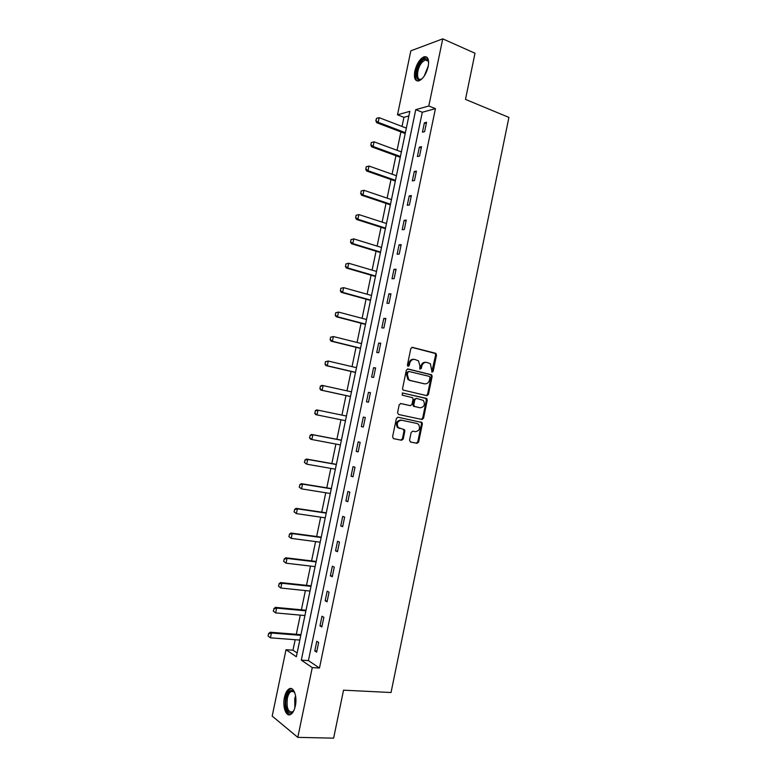 <?xml version="1.0" encoding="UTF-8"?>
<svg xmlns="http://www.w3.org/2000/svg" width="777" height="777" viewBox="0 0 777 777"><rect width="100%" height="100%" fill="white"/><g stroke="black" fill="none" stroke-linecap="round" stroke-linejoin="round"><path stroke-width="1.17" d="M432.08 372.173L433.187 371.328L436.519 355.108L435.567 353.263L412.432 347.368L410.81 348.582L407.41 365.044L408.1 366.346L409.236 365.491L409.673 363.364C410.557 360.421 412.286 359.11 414.869 359.44L418.482 360.839L419.93 365.87L419.803 369.085L421.299 368.424L421.736 366.317C422.601 363.393 424.3 362.092 426.855 362.412L430.39 363.762L432.08 372.173M431.75 372.008L435.644 355.031L435.178 353.448L411.859 347.368M407.789 366.2L408.828 363.267L409.673 363.364M419.852 369.124L420.872 366.22L421.736 366.317M284.45 697.445C285.412 693.123 286.936 690.297 289.015 688.946C293.512 685.877 297.523 696.318 295.338 705.885C294.376 710.197 292.871 713.024 290.812 714.374C286.179 717.492 282.284 706.837 284.45 697.445M414.831 71.105C416.763 63.636 419.852 58.858 424.087 56.779C427.923 56.187 429.283 59.441 428.185 66.54C426.243 74.029 423.164 78.798 418.968 80.857C415.093 81.459 413.714 78.205 414.831 71.105M409.547 440.229L410.528 442.026L417.035 443.317L418.638 442.045L422.358 423.96L421.979 422.484L398.009 417.21L396.367 418.482L392.579 436.839L393.58 438.665L401.602 440.258L403.234 438.966L404.836 431.157L404.477 429.691L398.212 427.573C396.328 423.397 397.455 420.949 401.602 420.231L417.006 423.475L418.58 424.359C420.512 428.477 419.415 430.924 415.306 431.691L412.762 431.167L411.15 432.449L409.547 440.229M442.744 38.85L475.009 53.244L465.481 99.388L508.916 117.414L391.035 692.521L343.531 690.18L333.624 738.15L297.795 737.363L272.183 716.093L286.023 649.708L296.348 656.75L409.829 111.334L397.503 114.811L410.839 50.816L442.744 38.85L428.807 105.983L415.753 109.664L301.311 660.139L312.267 667.598L297.795 737.363M435.431 108.644L422.299 112.257L308.42 660.596L319.473 668.045L435.431 108.644L428.807 105.983M319.473 668.045L312.267 667.598M426.845 395.668L428.428 394.425L432.138 376.398L431.701 374.844L407.974 368.958L406.342 370.192L402.564 388.5L402.972 390.025L426.845 395.668M427.253 400.165L423.543 418.22L421.94 419.473L398.572 414.491L397.571 412.655L399.193 404.807L400.835 403.545L410.373 405.643L411.995 404.39L413.053 399.223L412.645 397.707L402.156 395.153L402.603 392.977L426.845 398.65L427.253 400.165L426.388 400.029L422.678 418.055L423.543 418.22M424.378 122.844L422.445 132.197L424.611 131.663L426.554 122.28L424.378 122.844L426.282 123.592M419.337 147.164L417.395 156.527L419.551 156.07L421.493 146.678L419.337 147.164L421.251 147.883M414.277 171.513L412.334 180.895L414.471 180.517L416.423 171.115L414.277 171.513L416.2 172.203M409.217 195.911L407.265 205.293L409.392 205.002L411.354 195.581L409.217 195.911L411.14 196.571M404.147 220.338L402.195 229.739L404.302 229.526L406.264 220.095L404.147 220.338L406.08 220.969M399.067 244.804L397.115 254.215L399.213 254.089L401.175 244.638L399.067 244.804L401.01 245.406M393.988 269.298L392.026 278.729L394.104 278.681L396.076 269.221L393.988 269.298L395.93 269.881M388.888 293.842L386.936 303.283L388.995 303.321L390.967 293.842L388.888 293.842L390.85 294.396M383.789 318.415L381.828 327.875L383.877 327.991L385.848 318.492L383.789 318.415L385.751 318.939M378.681 343.026L376.719 352.505L378.749 352.7L380.72 343.191L378.681 343.026L380.652 343.521M373.572 367.676L371.6 377.166L373.62 377.437L375.592 367.919L373.572 367.676L375.544 368.143M368.444 392.356L366.472 401.864L368.473 402.224L370.454 392.686L368.444 392.356L370.435 392.803M363.315 417.084L361.344 426.602L363.325 427.049L365.307 417.492L363.315 417.084L365.307 417.502M358.178 441.841L356.196 451.379L358.168 451.903L360.149 442.336L358.178 441.841M353.03 466.647L351.049 476.194L353.001 476.796L354.992 467.22L353.03 466.647M347.873 491.482L345.891 501.039L347.834 501.728L349.825 492.142L347.873 491.482M342.715 516.355L340.724 525.932L342.647 526.709L344.638 517.093L342.715 516.355M337.539 541.268L335.547 550.854L337.461 551.719L339.462 542.093L337.539 541.268M332.362 566.21L330.371 575.815L332.265 576.757L334.265 567.123L332.362 566.21M327.175 591.2L325.184 600.825L327.059 601.845L329.06 592.191L327.175 591.2M321.989 616.229L319.988 625.864L321.843 626.971L323.854 617.307L321.989 616.229M316.783 641.287L314.782 650.941L316.627 652.136L318.638 642.453L316.783 641.287M408.867 115.958L403.933 117.317L402.03 126.447M400.893 131.905L397.066 150.311M395.94 155.701L392.094 174.203M390.986 179.526L387.111 198.135M386.014 203.389L382.119 222.105M381.041 227.292L377.117 246.105M376.058 251.224L372.115 270.134M371.066 275.194L367.103 294.211M366.064 299.194L362.082 318.317M361.062 323.232L357.061 342.463M356.051 347.309L352.03 366.637M351.029 371.425L346.979 390.85M345.998 395.571L341.938 415.093M340.967 419.774L336.897 439.306M335.907 444.065L331.847 463.558M330.837 468.395L326.787 487.839M325.767 492.754L321.727 512.16M320.687 517.161L316.657 536.509M315.598 541.598L311.577 560.897M310.499 566.074L306.497 585.324M305.4 590.578L301.398 609.79M300.291 615.131L296.299 634.294M295.173 639.714L292.987 650.194L297.135 652.991M421.474 422.95L421.629 422.232M422.183 419.502L422.329 418.813M426.369 399.184L426.524 398.426M427.088 395.697L427.214 395.056M431.245 375.446L431.41 374.65M435.625 354.186L435.8 353.35M292.987 650.194L286.023 649.708M403.933 117.317L397.503 114.811M422.299 112.257L415.753 109.664M308.42 660.596L301.311 660.139M361.344 426.602L363.335 427.01M356.196 451.379L358.197 451.748M351.049 476.194L353.059 476.534M345.891 501.039L347.911 501.359M340.724 525.932L342.754 526.223M335.547 550.854L337.587 551.116M330.371 575.815L332.41 576.048M325.184 600.825L327.234 601.019M319.988 625.864L322.037 626.039M314.782 650.941L316.841 651.087M425.932 362.315C423.407 362.033 421.726 363.335 420.872 366.22M413.927 359.333C411.383 359.061 409.683 360.373 408.828 363.267M426.35 395.551L427.564 394.298L431.274 376.291L430.827 374.737L407.488 368.949M430.011 377.651L429.341 376.369L408.964 371.474L407.828 372.338L407.362 374.592L408.721 379.535L410.518 380.526L424.465 383.799C427.01 384.091 428.7 382.779 429.555 379.875L430.011 377.651M408.78 371.455L406.973 372.241L407.828 372.338M424.261 383.78L409.664 380.409L407.867 379.419L406.507 374.485L406.973 372.241M421.289 419.337L422.678 418.055M400.534 403.516L409.625 405.516M402.292 392.968L426.291 398.348M420.163 407.799C424.31 407.031 425.369 404.564 423.348 400.408L416.482 398.378L414.869 399.631L413.801 404.788L414.199 406.284L419.561 407.692M416.336 398.358L414.015 399.485L414.869 399.631M419.308 407.643L413.354 406.138L412.956 404.642L414.015 399.485M426.388 400.029L425.427 398.212M401.602 420.231L400.767 420.066C396.62 420.784 395.493 423.222 397.368 427.399L399.893 428.525M393.347 438.587L400.767 440.064L402.389 438.772L404.001 430.973L403.117 429.195M410.295 441.958L416.19 443.123L417.783 441.851L421.503 423.786L421.115 422.309L397.834 417.181M406.342 128.108L379.127 117.657L378.156 122.31L405.39 132.682M376.049 120.649L376.534 118.327L375.815 120.717L378.156 122.31L376.709 122.708L405.215 133.547M379.127 117.657L376.534 118.327M375.815 120.717L376.709 122.708M422.27 78.535C415.103 84.878 414.432 68.881 421.474 61.305C424.077 58.498 426.155 57.974 427.7 59.732L428.642 62.5M428.554 61.937L427.962 60.723L425.242 59.907L422.193 62.17C416.657 68.104 415.812 81.323 421.144 79.176L421.843 78.875M426.932 57.207L425.116 57.304L421.319 60.13C415.88 66.045 413.49 79.089 417.502 81.041M293.891 710.44C289.714 718.026 283.906 708.255 286.305 698.047C287.791 692.142 289.967 689.665 292.832 690.617L294.959 693.23M294.658 692.618L293.415 691.462L291.016 691.549C289.355 692.628 288.131 694.891 287.364 698.348C286.344 707.876 288.053 712.392 292.473 711.907L293.512 711.023M291.511 688.636L290.161 689.082C288.092 690.423 286.577 693.23 285.625 697.523C284.304 706.885 285.722 712.635 289.87 714.772M371.241 142.56L370.998 144.833L371.241 142.56L374.067 141.832L373.096 146.494L400.437 156.488M370.998 144.833L373.096 146.494L371.668 146.834L400.272 157.284M401.388 151.904L374.067 141.832L371.484 142.502M370.755 144.891L371.668 146.834M366.181 166.764L365.938 169.046L366.181 166.764L369.017 166.045L368.036 170.707L395.474 180.332M365.938 169.046L368.036 170.707L366.618 170.998L395.328 181.051M396.435 175.738L369.017 166.045L366.423 166.715M365.695 169.095L366.618 170.998M361.12 191.006L360.858 193.298L361.12 191.006L363.947 190.297L362.966 194.969L390.51 204.205M360.858 193.298L362.966 194.969L361.558 195.192L390.375 204.856M391.462 199.611L363.947 190.297L361.354 190.967M360.625 193.347L361.558 195.192M356.041 215.287L355.788 217.589L356.041 215.287L358.867 214.578L357.896 219.26L385.538 228.117M355.788 217.589L357.896 219.26L356.497 219.435L385.411 228.691M386.49 223.514L358.867 214.578L356.274 215.258M355.555 217.618L356.497 219.435M350.961 239.598L350.699 241.919L350.961 239.598L353.788 238.898L352.807 243.58L380.555 252.069M350.699 241.919L352.807 243.58L351.427 243.696L380.448 252.564M381.507 247.455L353.788 238.898L351.185 239.578M350.466 241.938L351.427 243.696M345.872 263.947L345.61 266.278L345.872 263.947L348.698 263.257L347.717 267.948L375.563 276.049M345.61 266.278L347.717 267.948L346.338 268.007L375.476 276.476M376.524 271.435L348.698 263.257L346.095 263.937M345.377 266.297L346.338 268.007M340.773 288.335L340.511 290.685L340.773 288.335L343.599 287.655L342.618 292.346L370.561 300.068M340.511 290.685L342.618 292.346L341.258 292.346L370.493 300.417M371.523 295.445L343.599 287.655L340.996 288.335M340.277 290.685L341.258 292.346M335.664 312.762L335.402 315.122L335.664 312.762L338.5 312.082L337.509 316.783L365.559 324.116M335.402 315.122L337.509 316.783L336.159 316.734L365.501 324.397M366.521 319.493L338.5 312.082L335.887 312.762M335.169 315.112L336.159 316.734M330.555 337.218L330.283 339.588L330.555 337.218L333.382 336.548L332.401 341.258L360.547 348.203M330.283 339.588L332.401 341.258L331.06 341.142L360.509 348.407M361.509 343.57L333.382 336.548L330.779 337.237M330.06 339.568L331.06 341.142M325.427 361.713L325.155 364.102L325.427 361.713L328.263 361.052L327.272 365.773L355.526 372.329M325.155 364.102L327.272 365.773L325.942 365.598L355.507 372.465M356.497 367.686L328.263 361.052L325.65 361.742M324.941 364.073L325.942 365.598M320.299 386.247L320.027 388.646L320.299 386.247L321.814 385.373L323.135 385.596L322.144 390.316L350.505 396.493M320.027 388.646L322.144 390.316L320.823 390.083L350.495 396.542M351.466 391.841L323.135 385.596L320.522 386.286M319.813 388.607L320.823 390.083M315.384 410.858L314.889 413.228L315.384 410.858L317.997 410.169L346.435 416.035L316.686 409.897L317.997 410.169L317.006 414.899L345.464 420.687M314.889 413.228L317.006 414.899L315.705 414.617L314.675 413.179M315.171 410.819L316.686 409.897M341.414 440.17L311.558 434.45L312.859 434.78L311.868 439.52L340.423 444.92M309.741 437.849L311.868 439.52L310.567 439.18L309.528 437.791L310.237 435.479L309.528 437.791M341.394 440.258L312.859 434.78L310.237 435.479M310.023 435.421L311.558 434.45M336.383 464.364L306.42 459.042L307.702 459.44L306.711 464.18L335.373 469.182M304.584 462.509L306.711 464.18L304.37 462.441L305.089 460.13L304.37 462.441M336.354 464.52L307.702 459.44L305.089 460.13M304.866 460.062L306.42 459.042M331.342 488.578L301.272 483.673L302.544 484.12L301.554 488.879L330.322 493.492M299.427 487.198L301.554 488.879L299.213 487.121L299.922 484.819L299.213 487.121M331.293 488.811L302.544 484.12L299.922 484.819M299.708 484.751L301.272 483.673M326.291 512.839L296.115 508.343L297.377 508.848L296.387 513.607L325.252 517.832M294.26 511.926L296.387 513.607L294.046 511.839L294.755 509.547L294.046 511.839M326.233 513.141L297.377 508.848L294.755 509.547M294.541 509.469L296.115 508.343M321.241 537.13L290.948 533.041L292.201 533.614L291.21 538.374L320.182 542.2M289.083 536.703L291.21 538.374L288.869 536.606L289.578 534.314L288.869 536.606M321.163 537.509L292.201 533.614L289.578 534.314M289.365 534.217L290.948 533.041M316.181 561.46L285.781 557.779L287.024 558.41L286.023 563.189L315.103 566.618M283.896 561.509L286.023 563.189L283.683 561.402L284.188 559.013L283.683 561.402M316.084 561.917L287.024 558.41L284.392 559.119M284.188 559.013L285.781 557.779M311.111 585.819L280.594 582.556L281.828 583.245L280.837 588.034L310.023 591.064M278.7 586.344L280.837 588.034L278.496 586.227L279.196 583.954L278.496 586.227M310.994 586.353L281.828 583.245L279.196 583.954M278.992 583.838L280.594 582.556M306.031 610.227L275.408 607.371L276.631 608.119L275.631 612.907L304.924 615.549M273.494 611.227L275.631 612.907L273.3 611.101L273.999 608.838L273.3 611.101M305.905 610.839L276.631 608.119L273.999 608.838M273.795 608.712L275.408 607.371M300.952 634.663L270.221 632.225L271.426 633.032L270.425 637.83L299.825 640.063M268.288 636.149L270.425 637.83L268.084 636.013L268.589 633.614L268.084 636.013M300.806 635.353L271.426 633.032L268.793 633.75M268.589 633.614L270.221 632.225M432.313 371.221L433.187 371.328M408.391 365.394L409.236 365.491M420.435 368.327L421.299 368.424M434.693 353.185L435.567 353.263M435.644 355.031L436.519 355.108M430.312 374.465L431.186 374.563M431.274 376.291L432.138 376.398M427.564 394.298L428.428 394.425M406.507 374.485L407.362 374.592M409.664 380.409L410.518 380.526M423.601 383.683L424.465 383.799M409.528 405.497L410.373 405.643M412.956 404.642L413.801 404.788M413.927 406.468L414.782 406.614M404.001 430.973L404.836 431.157M402.389 438.772L403.234 438.966M400.767 440.064L401.602 440.258M420.532 421.989L421.396 422.154M421.503 423.786L422.358 423.96M417.783 441.851L418.638 442.045M416.19 443.123L417.035 443.317M424.242 76.049L428.341 65.724M427.855 67.929L425.398 74.126M294.833 707.925L294.736 698.669L295.581 695.784M295.823 697.736L295.318 705.992M435.178 353.448L436.052 353.525M430.827 374.737L431.701 374.844M407.867 379.419L408.721 379.535M413.354 406.138L414.199 406.284M425.981 398.514L426.845 398.65M397.368 427.399L398.212 427.573M403.632 429.516L404.477 429.691M421.115 422.309L421.979 422.484M428.263 61.198L425.242 59.907M427.962 60.723L427.7 59.732M293.415 691.462L292.832 690.617M294.046 691.685L291.016 691.549"/></g></svg>
